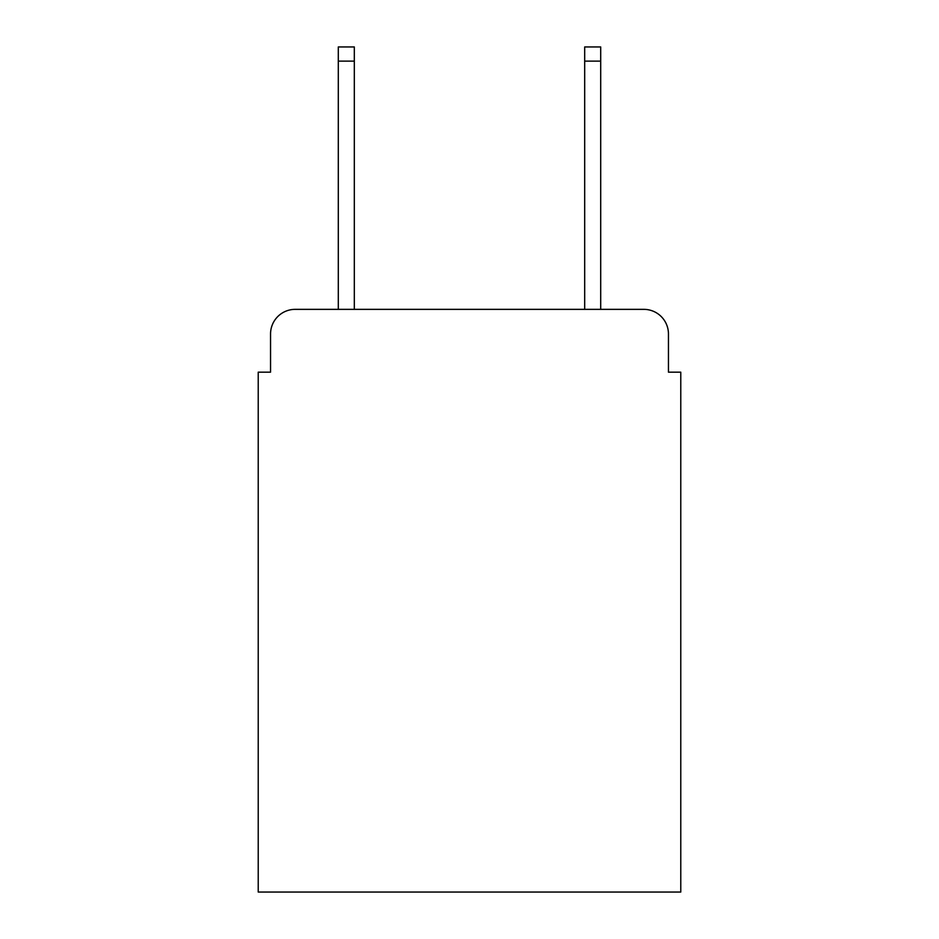 <?xml version="1.0" encoding="UTF-8"?>
<svg xmlns="http://www.w3.org/2000/svg" width="939" height="939" viewBox="0 0 939 939"><rect width="100%" height="100%" fill="white"/><g stroke="black" fill="none" stroke-linecap="round" stroke-linejoin="round"><path stroke-width="1.41" d="M270.549 333.991L270.549 372.173L270.549 333.991A24.637 24.637 0 0 1 295.186 309.354L338.298 309.354L338.298 46.95L354.32 46.95L354.32 309.354L584.68 309.354L584.68 46.95L600.702 46.95L600.702 309.354L643.814 309.354L295.186 309.354M668.451 372.173L668.451 333.991L668.451 372.173L680.775 372.173L680.775 892.05L258.225 892.05L258.225 372.173L270.549 372.173M668.451 333.991A24.637 24.637 0 0 0 643.814 309.354M338.298 61.117L354.32 61.117M600.702 61.117L584.68 61.117"/></g></svg>
